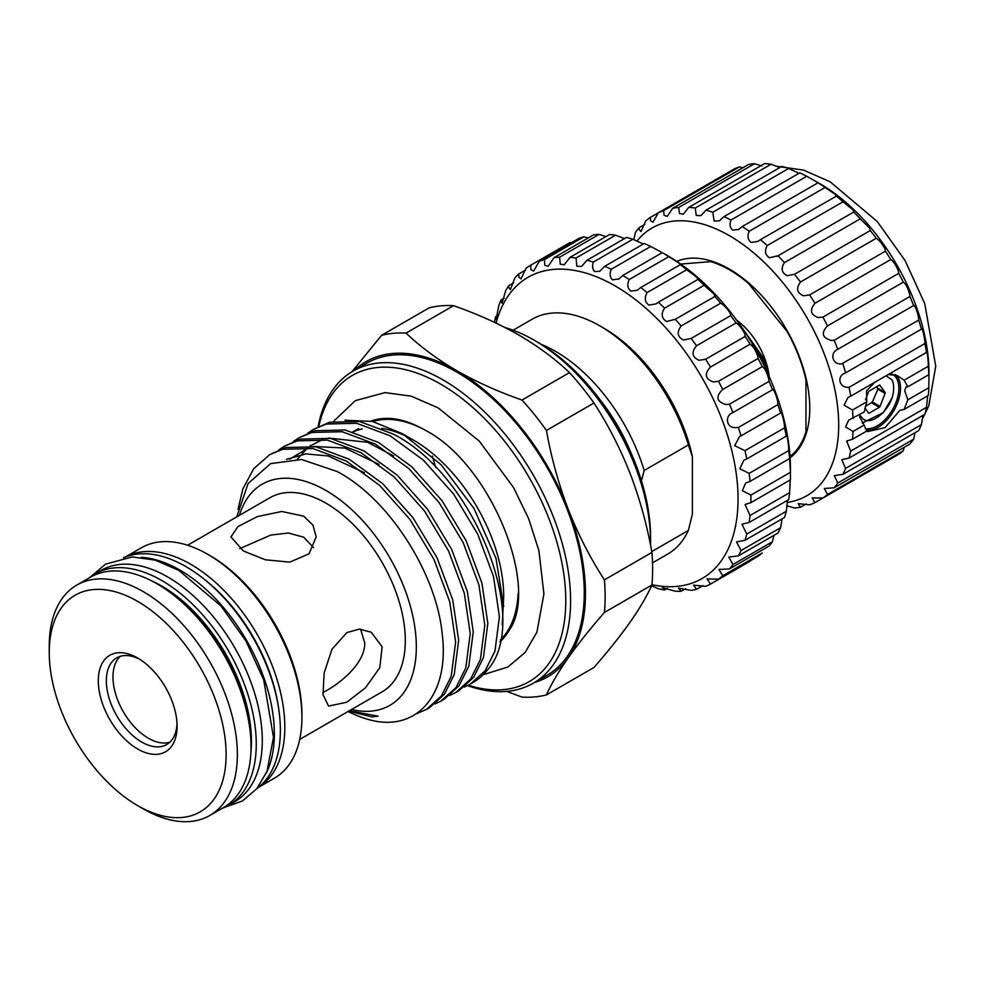 <?xml version="1.0" encoding="UTF-8"?>
<svg xmlns="http://www.w3.org/2000/svg" width="985" height="985" viewBox="0 0 985 985"><rect width="100%" height="100%" fill="white"/><g stroke="black" fill="none" stroke-linecap="round" stroke-linejoin="round"><path stroke-width="1.48" d="M680.647 264.054L710.788 261.641A112.561 64.985 60 0 1 729.589 269.89A112.561 64.985 60 0 1 748.378 283.335L787.163 331.588A112.561 64.985 60 0 1 805.952 380.025L805.952 431.738A112.561 64.985 60 0 1 790.032 456.474M676.72 261.37A113.694 65.638 60 0 1 729.368 269.09A113.694 65.638 60 0 1 802.504 365.583A113.694 65.638 60 0 1 790.118 457.791M787.212 502.436A154.62 89.266 -120 0 0 834.48 387.856A154.62 89.266 -120 0 0 729.368 235.661A154.62 89.266 -120 0 0 636.876 241.19M633.749 239.675L635.423 232.485A164.852 95.176 60 0 1 639.093 227.683L639.24 229.653L640.989 231.524L645.717 220.972A164.852 95.176 60 0 1 650.285 217.439L650.58 220.726L653.006 222.216L658.263 212.834A164.852 95.176 60 0 1 663.607 210.655L664.087 215.309L667.227 216.38L672.73 208.266A164.852 95.176 60 0 1 678.727 207.478L679.441 213.536L683.331 214.176L688.761 207.367A164.852 95.176 60 0 1 695.262 208.02L696.247 215.469L700.901 215.666L705.986 210.187A164.852 95.176 60 0 1 712.82 212.231L714.113 221.022L719.506 220.8L723.95 216.626A164.852 95.176 60 0 1 730.968 220.037C729.429 224.284 729.959 227.633 732.581 230.096L738.688 229.456L742.234 226.55L818.055 182.779A164.852 95.176 60 0 1 825.061 187.458L834.911 194.131L836.191 195.929A164.852 95.176 60 0 1 843.037 201.777L852.764 209.719L853.749 211.984A164.852 95.176 60 0 1 860.25 218.842L869.583 228.089L870.297 230.552A164.852 95.176 60 0 1 876.293 238.259C879.309 240.192 882.191 243.701 884.924 248.774L885.404 251.163A164.852 95.176 60 0 1 890.76 259.535C893.617 261.407 896.178 265.322 898.431 271.269L898.726 273.337A164.852 95.176 60 0 1 903.294 282.153C905.88 283.902 908.035 288.186 909.783 295.007L909.918 296.497A164.852 95.176 60 0 1 913.6 305.547C914.474 303.675 918.759 315.077 918.673 319.423L918.709 320.1A164.852 95.176 60 0 1 921.406 329.162L921.529 329.039M742.234 226.55A164.852 95.176 60 0 1 749.253 231.229C747.086 236.043 747.738 239.786 751.21 242.445L757.982 241.424L760.383 239.687A164.852 95.176 60 0 1 767.229 245.536C764.323 250.892 765.099 254.98 769.544 257.774L777.941 255.743A164.852 95.176 60 0 1 784.442 262.613C780.736 268.486 781.622 272.845 787.113 275.701L794.489 274.31A164.852 95.176 60 0 1 800.485 282.018C795.88 288.359 796.89 292.951 803.489 295.796L809.596 294.934A164.852 95.176 60 0 1 814.952 303.306C809.411 310.029 810.52 314.781 818.276 317.539L822.918 317.108A164.852 95.176 60 0 1 827.486 325.924C820.961 332.93 822.167 337.756 831.106 340.428L834.11 340.268A164.852 95.176 60 0 1 837.792 349.318L913.6 305.547M837.792 349.318C829.493 352.741 832.276 365.016 841.658 363.884L918.709 320.1M827.486 325.924L903.294 282.153M814.952 303.306L890.76 259.535M800.485 282.018L876.293 238.259M784.442 262.613L860.25 218.842M767.229 245.536L843.037 201.777M749.253 231.229L825.061 187.458M730.968 220.037L806.777 176.266L818.855 183.173M712.82 212.231L788.64 168.472L797.801 172.707M695.262 208.02L771.07 164.249L779.48 167.413M678.727 207.478L754.535 163.719L761.91 165.923M663.607 210.655L739.415 166.884L742.813 167.795M650.285 217.439L734.071 169.063A164.852 95.176 60 0 1 739.415 166.884M639.093 227.683L644.818 224.383M633.257 239.417L633.958 239.023M672.73 208.266L748.538 164.495A164.852 95.176 60 0 1 754.535 163.719M688.761 207.367L764.569 163.608A164.852 95.176 60 0 1 771.07 164.249M705.986 210.187L781.794 166.416A164.852 95.176 60 0 1 788.64 168.472M723.95 216.626L799.771 172.855A164.852 95.176 60 0 1 806.777 176.266M819.655 183.542L816.43 181.683L819.655 183.542A154.62 89.266 60 0 1 928.978 372.909L928.843 387.696A164.852 95.176 60 0 1 928.289 395.477L904.144 409.428L907.85 399.812L928.843 387.696M842.901 363.871A164.852 95.176 60 0 1 845.598 372.933C836.142 375.765 839.171 388.41 849.082 387.314A164.852 95.176 60 0 1 850.72 396.167L848.023 397.374L844.108 405.192L852.481 410.031L866.751 401.794L864.14 412.038L848.75 420.066L845.598 426.924L853.035 431.467L864.14 425.052L866.751 431.011L852.481 439.248L846.644 441.009L850.72 451.081L926.528 407.31A164.852 95.176 60 0 1 924.89 414.266L849.082 458.037L841.781 459.7L845.598 468.392L921.406 424.633A164.852 95.176 60 0 1 918.709 430.58L842.901 474.351L834.283 475.656L837.792 482.995L913.6 439.224A164.852 95.176 60 0 1 909.918 444.026L834.11 487.797L824.334 488.498L827.486 494.495L903.294 450.724A164.852 95.176 60 0 1 898.726 454.27L822.918 498.041L812.169 497.905L814.952 502.633L890.76 458.875M866.751 401.794L866.529 390.848L874.754 382.291M888.162 374.546L897.2 375.544L904.144 380.21L928.289 366.26A164.852 95.176 60 0 1 928.843 374.682L928.978 376.627M907.85 399.812L904.686 390.651L906.04 386.982L907.85 386.81L904.144 380.21M895.279 374.571A31.914 18.432 -60 0 1 900.524 388.262A31.914 18.432 -60 0 1 889.024 417.603A31.914 18.432 -60 0 1 866.246 430.322M894.996 374.46A31.828 18.383 -60 0 1 900.462 388.287A31.828 18.383 -60 0 1 888.95 417.615A31.828 18.383 -60 0 1 866.184 430.236M865.31 428.66A30.695 17.718 120 0 0 887.497 416.889A30.695 17.718 120 0 0 898.862 388.287A30.695 17.718 120 0 0 892.508 374.238A30.695 17.718 120 0 0 891.659 373.808M886.057 375.814L892.041 379.902A27.432 15.834 -60 0 1 893.678 387.967A27.432 15.834 -60 0 1 892.041 397.903L883.323 412.58L862.232 423.082M865.298 406.522L872.39 402.003L877.869 389.21L876.736 386.699M877.869 388.287L885.096 392.449A1.133 0.653 -60 0 1 885.096 393.384L877.869 389.21M494.433 322.329A183.05 105.678 60 0 1 495.603 316.776L496.157 319.251L498.779 305.793A183.05 105.678 60 0 1 501.008 300.006L502.03 303.245L505.711 290.538A183.05 105.678 60 0 1 508.765 285.662L508.876 287.682L510.353 289.701L514.884 277.881A183.05 105.678 60 0 1 518.713 274.002L518.91 277.204L520.966 278.903L526.138 268.08A183.05 105.678 60 0 1 529.967 265.679A183.05 105.678 60 0 1 530.669 265.273L530.989 269.718L533.648 271.06L539.251 261.308A183.05 105.678 60 0 1 544.385 259.646L544.865 265.347L548.165 266.319L553.964 257.713A183.05 105.678 60 0 1 559.615 257.208L560.256 264.189L564.22 264.768L569.995 257.356A183.05 105.678 60 0 1 576.04 258.021L576.878 266.258L581.519 266.455L587.023 260.249A183.05 105.678 60 0 1 593.339 262.072C592.12 265.975 592.477 269.127 594.398 271.515L599.705 271.331L604.716 266.319A183.05 105.678 60 0 1 611.205 269.287C609.481 273.682 609.912 277.216 612.485 279.851L619.085 278.903L622.742 275.48A183.05 105.678 60 0 1 629.255 279.506C626.952 284.394 627.47 288.26 630.794 291.117L637.344 290.23L640.742 287.534A183.05 105.678 60 0 1 647.157 292.545C644.19 297.889 644.781 302.075 648.955 305.091L656.059 303.873L658.362 302.235A183.05 105.678 60 0 1 664.567 308.145C660.849 313.919 661.526 318.377 666.611 321.504L675.279 319.325A183.05 105.678 60 0 1 681.128 325.998C676.609 332.179 677.372 336.858 683.43 340.022L691.138 338.446A183.05 105.678 60 0 1 696.543 345.772C691.15 352.31 691.987 357.149 699.067 360.288L705.642 359.242A183.05 105.678 60 0 1 710.48 367.073C704.189 373.881 705.1 378.831 713.238 381.921L718.508 381.293A183.05 105.678 60 0 1 722.695 389.481C715.467 396.475 716.452 401.486 725.649 404.49L729.479 404.195A183.05 105.678 60 0 1 732.938 412.567C724.357 415.633 726.191 428.61 736.066 427.564L738.356 427.478A183.05 105.678 60 0 1 741.015 435.875L780.563 413.047A183.05 105.678 -120 0 0 777.916 404.638L777.854 403.444C777.854 398.777 773.213 387.437 772.486 389.728L772.486 389.728A183.05 105.678 -120 0 0 769.039 381.355L768.891 379.533C766.97 372.318 764.754 368.021 762.255 366.642A183.05 105.678 -120 0 0 758.056 358.466L757.81 356.188C755.396 349.798 752.811 345.821 750.041 344.233A183.05 105.678 -120 0 0 745.189 336.402L744.795 333.89C741.939 328.313 739.033 324.656 736.091 322.945A183.05 105.678 -120 0 0 730.685 315.606L730.131 313.045C726.881 308.268 723.729 304.981 720.688 303.171A183.05 105.678 -120 0 0 714.827 296.485L715.011 296.436M741.015 435.875L739.526 436.638L734.675 445.663L744.968 450.687A183.05 105.678 60 0 1 746.753 458.961L786.313 436.133A183.05 105.678 -120 0 0 784.516 427.859L784.503 427.478C784.737 422.713 781.105 409.612 780.563 413.047L780.699 412.863M732.889 412.592L772.486 389.728M722.695 389.481L762.255 366.642M710.48 367.073L750.041 344.233M696.543 345.772L736.091 322.945M681.128 325.998L720.688 303.171M664.567 308.145L704.115 285.305A183.05 105.678 -120 0 0 697.922 279.408L698.39 279.432M675.279 319.325L714.827 296.485L714.088 294.084L704.115 285.305M647.157 292.545L686.717 269.705A183.05 105.678 -120 0 0 680.29 264.694L681.091 264.965M658.362 302.235L697.922 279.408L696.974 277.364L686.717 269.705M629.255 279.506L668.815 256.666A183.05 105.678 -120 0 0 662.289 252.64L667.473 255.62A173.951 100.433 60 0 1 790.462 468.663L790.462 476.087A183.05 105.678 -120 0 0 790.426 472.308L789.625 458.542A183.05 105.678 -120 0 0 788.714 450.564C788.899 445.208 786.646 431.627 786.313 436.133L786.522 435.616M640.742 287.534L680.29 264.694C681.755 265.408 681.361 264.916 679.121 263.217L668.815 256.666M611.205 269.287L650.753 246.447A183.05 105.678 -120 0 0 644.264 243.492L604.716 266.319M660.886 251.914L650.753 246.447M593.339 262.072L632.899 239.244A183.05 105.678 -120 0 0 626.571 237.41L587.023 260.249M642.602 243.677L632.899 239.244M576.04 258.021L615.588 235.193A183.05 105.678 -120 0 0 609.543 234.516L569.995 257.356M624.65 238.666L615.588 235.193M559.615 257.208L599.163 234.368A183.05 105.678 -120 0 0 593.512 234.873L553.964 257.713M605.886 236.622L599.163 234.368M544.385 259.646L583.945 236.806A183.05 105.678 -120 0 0 578.811 238.469L539.251 261.308M588.045 238.038L583.945 236.806M530.669 265.273L570.229 242.445A183.05 105.678 -120 0 0 569.515 242.839L529.967 265.679M518.713 274.002L525.645 270.001M508.765 285.662L513.764 282.781M501.008 300.006L504.246 298.147M651.959 584.708A173.951 100.433 -120 0 0 736.632 476.543A173.951 100.433 -120 0 0 615.046 285.884A173.951 100.433 -120 0 0 496.095 323.117M618.432 279.309L619.085 278.903M159.385 585.164L156.972 583.773L159.385 585.164A129.614 74.835 60 0 1 251.04 743.897L251.04 746.692A133.024 76.793 -120 0 0 156.972 583.773L156.972 583.773A133.024 76.793 -120 0 0 90.472 577.185L76.805 585.078A133.024 76.793 60 0 1 143.305 591.665A133.024 76.793 60 0 1 230.207 708.88A133.024 76.793 60 0 1 209.817 815.469A133.024 76.793 60 0 1 143.305 808.882L137.678 805.632A125.058 72.2 -120 0 0 226.119 754.572A125.058 72.2 -120 0 0 137.678 601.404A125.058 72.2 -120 0 0 49.25 652.464A125.058 72.2 -120 0 0 137.678 805.632L143.305 808.882M209.817 815.469L223.484 807.577A133.024 76.793 -120 0 0 251.04 746.692M120.232 656.342A50.026 28.885 -120 0 0 116.636 697.171A50.026 28.885 -120 0 0 148.341 738.208A50.026 28.885 -120 0 0 169.814 742.222M139.747 659.285A50.026 28.885 -120 0 0 116.686 657.882A50.026 28.885 -120 0 0 109.027 697.959A50.026 28.885 -120 0 0 141.705 742.05A50.026 28.885 -120 0 0 166.711 744.525A50.026 28.885 -120 0 0 177.017 723.852M137.678 749.006A55.714 32.16 60 0 1 98.291 680.783A55.714 32.16 60 0 1 137.678 658.029L137.678 658.029A55.714 32.16 60 0 1 177.078 726.265A55.714 32.16 60 0 1 137.678 749.006M250.904 752.22A126.757 73.185 -120 0 0 251.434 741.348A126.757 73.185 -120 0 0 152.121 581.113M89.13 577.949A133.591 77.126 60 0 1 95.003 573.91A133.591 77.126 60 0 1 161.799 580.522A133.591 77.126 60 0 1 249.07 698.242A133.591 77.126 60 0 1 228.594 805.287A133.591 77.126 60 0 1 222.154 808.353M95.003 573.91L101.036 570.426A133.591 77.126 60 0 1 167.832 577.038A133.591 77.126 60 0 1 255.103 694.757A133.591 77.126 60 0 1 234.627 801.802L228.594 805.287M141.372 557.325A133.591 77.126 60 0 1 179.886 570.081A133.591 77.126 60 0 1 266.135 773.434M123.556 557.744A133.591 77.126 60 0 1 185.919 566.597A133.591 77.126 60 0 1 271.983 680.401A133.591 77.126 60 0 1 256.876 788.64M322.821 692.603L326.626 690.534C343.014 681.251 365.201 662.031 364.733 642.922L360.608 629.132M518.11 593.647A127.681 73.715 60 0 1 500.368 640.004M502.252 624.81L503.704 596.442A127.681 73.715 -120 0 0 413.429 440.073L402.348 433.683L372.404 421.432L344.848 420.226M503.704 606.464L495.997 558.335L474.019 508.519L441.157 464.772L402.36 433.683L413.429 440.073M408.098 437.18A127.681 73.715 -120 0 0 381.7 428.401M362.209 428.906A127.681 73.715 -120 0 0 353.246 431.873M313.464 429.398L329.458 422.294L359.66 421.543L393.064 434.016C474.364 474.671 531.346 620.796 487.821 669.455A149.511 86.323 -120 0 1 472.738 682.703L470.264 684.144L485.149 670.723L494.962 651.073L499.407 616.758L493.497 576.471L477.75 534.19L453.642 494.101L423.439 460.167L390.035 435.752L356.644 423.291L326.441 424.03L313.464 429.398L307.899 433.104M464.243 687.062L470.264 684.132M298.886 437.82L314.88 430.716L345.07 429.965L378.474 442.425L411.865 466.841L442.068 500.774L466.188 540.863L481.936 583.145L487.834 623.431L483.389 657.746L473.588 677.409L458.702 690.817L455.686 692.566L470.571 679.145L480.372 659.482L484.817 625.179L478.907 584.881L463.172 542.612L439.051 502.522L408.849 468.589L375.457 444.173L342.054 431.713L311.851 432.452L298.886 437.82L293.308 441.526M449.652 695.484L455.686 692.553M284.296 446.242L300.29 439.138L330.492 438.387L363.884 450.847L397.287 475.262L427.49 509.196L451.598 549.285L467.346 591.566L473.256 631.853L468.811 666.168L459.01 685.831L444.112 699.239L441.095 700.975L455.981 687.567L465.782 667.904L470.227 633.601L464.329 593.302L448.581 551.034L424.461 510.944L394.271 477.011L360.867 452.595L327.476 440.135L297.273 440.874L284.296 446.242L278.73 449.948M435.075 703.906L441.095 700.975M269.718 454.664L285.712 447.547L315.902 446.808L349.306 459.269L382.697 483.684L412.9 517.617L437.02 557.707L452.755 599.988L458.665 640.275L454.22 674.59L444.42 694.24L429.534 707.661L426.505 709.397L441.403 695.989L451.204 676.326L455.649 642.011L449.739 601.724L433.991 559.455L409.883 519.366L379.681 485.433L346.277 461.017L312.885 448.557L282.683 449.295L269.718 454.664L253.711 468.712L242.827 489.003L238.038 509.257M416.396 713.756L426.517 709.397M351.534 709.495A127.681 73.715 -120 0 0 415.399 631.496A127.681 73.715 -120 0 0 326.035 490.53A127.681 73.715 -120 0 0 239.429 515.327M348.715 711.121L372.084 716.957L378.129 716.169L349.293 710.788M348.062 711.502A149.511 86.323 -120 0 0 365.706 718.668C414.673 734.65 449.886 696.555 442.265 634.611C436.86 573.787 388.755 498.299 337.03 471.495L301.545 459.478L270.604 463.627L248.06 483.573L236.757 516.879M346.855 702.219L328.571 706.085L323.031 694.647L324.139 673.001L331.982 649.238L346.855 632.592L359.377 629.107L371.21 632.235L382.143 646.813L379.779 667.682L365.534 687.727L346.855 702.219M299.723 739.415L382.094 691.852A112.105 64.727 -120 0 0 399.27 602.032A112.105 64.727 -120 0 0 326.035 503.249A112.105 64.727 -120 0 0 269.988 497.696L187.618 545.247M303.688 516.152L312.971 525.177L316.185 536.923L309.044 553.792L289.787 562.139L265.31 559.788L243.393 550.96L230.909 536.923L238.038 526.519L257.319 516.608L281.821 511.474L303.688 516.152M313.575 547.648L303.688 537.182L288.383 533.02L270.789 535.064L239.712 548.645M210.273 555.786L207.86 554.395L210.273 555.786A129.614 74.835 60 0 1 301.927 714.519L301.927 717.302A133.024 76.793 -120 0 0 207.86 554.395L207.86 554.395A133.024 76.793 -120 0 0 141.36 547.808L125.563 556.919M258.587 787.323L274.372 778.199A133.024 76.793 -120 0 0 301.927 717.302M278.583 708.043A129.614 74.835 -120 0 0 204.227 579.229M125.76 556.845A133.024 76.793 60 0 1 190.745 564.282A133.024 76.793 60 0 1 277.228 680.118A133.024 76.793 60 0 1 258.747 787.187M499.974 641.838A128.764 74.343 -120 0 0 509.171 630.375C540.211 586.469 490.431 463.603 425.188 430.199C410.88 422.146 398.088 418.206 386.773 418.379A128.764 74.343 -120 0 0 370.828 421.075M600.813 400.76A132.446 76.473 60 0 1 631.447 453.826M538.032 342.423L534.018 340.096L538.032 342.423A159.164 91.9 60 0 1 650.58 537.354L650.58 541.996A164.852 95.176 -120 0 0 534.018 340.096L534.018 340.096A164.852 95.176 -120 0 0 505.268 327.66M650.556 545.222A164.852 95.176 -120 0 0 650.58 541.996M468.257 685.228A176.795 102.071 -120 0 0 565.008 584.29A176.795 102.071 -120 0 0 440.763 384.187A176.795 102.071 -120 0 0 318.808 426.394M318.106 426.751A180.206 104.041 60 0 1 353.073 371.086A180.206 104.041 60 0 1 443.176 380.013A180.206 104.041 60 0 1 560.896 538.807A180.206 104.041 60 0 1 533.267 683.208A180.206 104.041 60 0 1 467.493 685.622M533.267 683.208L546.934 675.316A180.206 104.041 -120 0 0 574.563 530.915A180.206 104.041 -120 0 0 456.843 372.121A180.206 104.041 -120 0 0 366.74 363.194L353.073 371.086M766.121 369.781L762.402 358.811L744.672 331.674M741.151 326.466L763.572 358.134L768.571 375.137M534.51 682.494A181.905 105.026 -120 0 0 568.234 657.832A181.905 105.026 -120 0 0 568.234 509.307A181.905 105.026 -120 0 0 456.843 370.729A181.905 105.026 -120 0 0 354.317 370.372M351.891 371.788L381.626 335.294A199.524 115.196 60 0 1 406.066 333.102C420.546 346.88 437.463 359.414 456.843 370.729C476.58 381.983 498.299 391.747 522.001 400.045A199.524 115.196 60 0 1 546.441 430.445C551.329 457.803 558.593 484.091 568.234 509.307C578.133 534.436 590.187 557.953 604.421 579.857A199.524 115.196 60 0 1 604.421 612.448C590.163 628.75 578.109 643.882 568.234 657.832C558.581 671.671 551.317 684.033 546.441 694.917A199.524 115.196 60 0 1 522.001 697.097L506.647 691.371M522.001 400.045L569.515 372.613C555.146 358.934 538.216 346.388 518.738 334.986C499.149 323.806 477.429 314.03 453.568 305.67L406.066 333.102M604.421 579.857L651.922 552.425C647.046 525.079 639.782 498.792 630.141 473.563C620.242 448.434 608.176 424.917 593.955 403.013L546.441 430.445M593.955 403.013A199.524 115.196 -120 0 0 569.515 372.613M381.626 335.294L429.14 307.862A199.524 115.196 -120 0 1 453.568 305.67M546.441 694.917L593.955 667.485C608.201 651.171 620.267 636.039 630.141 622.101C639.794 608.25 647.059 595.888 651.922 585.016L604.421 612.448M651.922 585.016A199.524 115.196 -120 0 0 651.922 552.425M435.715 467.456A159.164 91.9 60 0 1 432.366 456.117M372.859 421.543A127.681 73.715 60 0 1 423.058 429.004M49.25 652.464L49.25 645.963A133.024 76.793 60 0 1 76.805 585.078M541.516 344.491A135.573 78.271 60 0 1 644.153 470.473L688.367 444.949A135.573 78.271 -120 0 0 599.939 325.937A135.573 78.271 -120 0 0 532.146 319.226L513.123 330.209M599.939 325.937L603.953 328.264A129.897 74.995 60 0 1 692.393 456.72L688.367 444.949M652.526 562.829L667.731 554.05A135.573 78.271 -120 0 0 688.367 530.447L651.774 551.575M688.367 530.447L692.393 514.035L692.393 456.72M644.153 470.473L641.469 480.852M746.753 458.961L743.823 460.266L739.809 468.749L749.154 473.391A183.05 105.678 60 0 1 750.065 481.369L745.67 483.044L742.358 490.641L750.878 495.135A183.05 105.678 60 0 1 750.878 502.67L745.054 504.505L750.065 515.5A183.05 105.678 60 0 1 749.154 522.432L741.988 524.242L746.753 534.092A183.05 105.678 60 0 1 744.968 540.297L736.521 541.873L741.015 550.541A183.05 105.678 60 0 1 738.356 555.885L728.777 557.042L732.938 564.528A183.05 105.678 60 0 1 729.479 568.924L718.89 569.465L722.695 575.794A183.05 105.678 60 0 1 718.508 579.143L707.058 578.897L710.48 584.105A183.05 105.678 60 0 1 705.642 586.334L693.526 585.152L696.543 589.301A183.05 105.678 60 0 1 691.138 590.384L678.53 588.119L681.128 591.283A183.05 105.678 60 0 1 675.279 591.197L662.388 587.713L664.567 590.003L667.399 588.377M664.567 590.003A183.05 105.678 60 0 1 658.362 588.759L651.577 585.779M681.128 591.283L685.671 588.661M696.543 589.301L702.97 585.582M710.48 584.105L750.041 561.265M718.508 579.143L758.056 556.303A183.05 105.678 -120 0 0 762.255 552.954L722.695 575.794M729.479 568.924L769.039 546.084A183.05 105.678 -120 0 0 772.486 541.701L773.828 535.409M732.938 564.528L772.486 541.701M738.356 555.885L777.916 533.057A183.05 105.678 -120 0 0 780.563 527.701L782.065 518.873M741.015 550.541L780.563 527.701M744.968 540.297L784.516 517.457A183.05 105.678 -120 0 0 786.313 511.252L787.569 500.257M746.753 534.092L786.313 511.252M749.154 522.432L788.714 499.604A183.05 105.678 -120 0 0 789.625 492.672L790.216 480.015M750.065 515.5L789.625 492.672M750.878 502.67L790.426 479.83A183.05 105.678 -120 0 0 790.462 476.087M750.878 495.135L790.426 472.308M750.065 481.369L789.625 458.542L789.748 457.594M749.154 473.391L788.714 450.564M744.968 450.687L784.516 427.859M738.356 427.478L777.916 404.638M729.479 404.195L769.039 381.355M718.508 381.293L758.056 358.466M705.642 359.242L745.189 336.402M691.138 338.446L730.685 315.606M622.742 275.48L662.289 252.64M495.603 316.776L497.351 315.766M736.657 320.162A53.313 30.781 60 0 1 769.162 376.479M864.941 407.975L868.524 413.072A1.133 0.653 -60 0 0 869.213 413.134L879.334 407.285L871.651 402.853M872.39 402.003L880.036 406.423A1.133 0.653 -60 0 1 879.334 407.285M880.036 406.423L885.096 393.384M885.096 392.449L879.74 385.086M865.47 399.75L868.524 391.907A1.133 0.653 -60 0 1 869.213 391.033L879.334 385.197A1.133 0.653 -60 0 1 880.036 385.258M859.77 415.116L861.986 417.714C868.671 426.665 886.611 414.119 892.041 397.903M907.85 386.81L928.843 374.682M904.144 409.428L899.896 410.277L885.133 427.625L867.526 431.615M864.14 425.052L859.548 416.717M836.634 196.015L760.383 239.687M853.921 211.935L776.906 256.408M844.514 373.5L921.406 329.162C922.009 326.195 925.075 338.815 924.89 343.543A164.852 95.176 60 0 1 926.528 352.396L926.7 351.953M850.72 396.167L926.528 352.396C926.86 348.431 928.399 360.596 928.289 366.26M927.648 395.847L926.528 407.31M922.97 415.375L921.406 424.633M915.065 432.686L913.6 439.224M904.205 447.325L903.294 450.724M794.489 274.31L870.297 230.552M809.596 294.934L885.404 251.163M822.918 317.108L898.726 273.337M834.11 340.268L909.918 296.497M849.082 387.314L924.89 343.543M852.481 410.031A164.852 95.176 60 0 1 853.035 418.453M853.035 431.467A164.852 95.176 60 0 1 852.481 439.248M850.72 451.081A164.852 95.176 60 0 1 849.082 458.037M845.598 468.392A164.852 95.176 60 0 1 842.901 474.351M837.792 482.995A164.852 95.176 60 0 1 834.11 487.797M827.486 494.495A164.852 95.176 60 0 1 822.918 498.041M814.952 502.633A164.852 95.176 60 0 1 809.596 504.825L798.096 503.643L800.485 507.213L806.198 503.914M800.485 507.213A164.852 95.176 60 0 1 794.489 507.989L786.793 505.711M786.67 506.819L788.099 505.994M868.117 412.493L869.213 413.134M775.848 166.194L803.452 170.085L830.121 181.769L877.253 221.514L905.104 260.594L924.767 303.651L935.75 366.161L928.757 405.955L922.108 419.524M90.842 576.631L105.518 564.159L132.261 556.919L155.298 560.157L178.913 570.463L220.935 605.923L246.004 641.112L263.709 679.859L273.498 737.334L266.96 771.477L256.876 788.64L242.445 800.965L224.161 807.528M483.179 674.7L507.841 667.03L525.091 652.513L536.923 632.074L543.917 593.943L538.894 550.627L528.637 518.627L513.481 487.44L479.178 440.997L438.091 407.852L411.25 396.179L384.975 392.609L355.339 400.636L333.607 421.334M286.426 459.367L305.867 453.9L328.19 455.956L364.425 472.775M289.824 459.084L308.403 447.855M313.735 446.439L344.848 448.077L378.979 464.329M297.384 459.108L307.677 447.756M310.053 445.946L322.981 439.433M328.325 438.017L367.577 442.29L393.655 455.981M358.552 428.573L352.975 431.799"/></g></svg>
